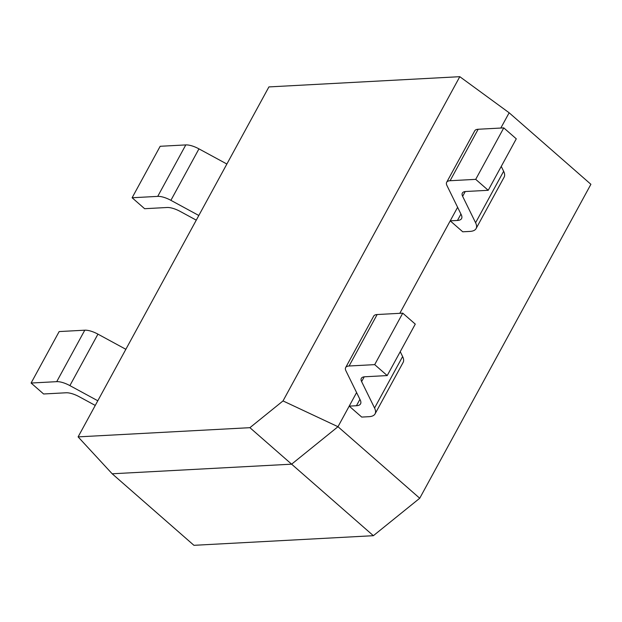 <?xml version="1.0" encoding="UTF-8"?>
<svg xmlns="http://www.w3.org/2000/svg" width="622" height="622" viewBox="0 0 622 622"><rect width="100%" height="100%" fill="white"/><g stroke="black" fill="none" stroke-linecap="round" stroke-linejoin="round"><path stroke-width="0.93" d="M373.371 535.697L193.932 545.315L112.178 473.785L291.617 464.175L373.371 535.697L419.733 498.245L590.9 184.299L509.146 112.776L500.819 128.046L509.146 112.776L459.798 76.685L283.018 400.926L337.979 426.715L291.617 464.175L112.178 473.785L78.108 436.877L268.914 86.917L459.798 76.685M457.613 207.297L399.806 313.317L450.219 220.849L457.458 220.46A18.94 7.029 -151.4 0 0 461.571 218.579A18.94 7.029 -151.4 0 0 461.236 214.683L446.954 185.543A15.783 5.855 -151.4 0 1 446.666 182.293L474.726 130.83A15.783 5.855 28.6 0 1 478.155 129.259L503.773 127.883L516.283 138.83L488.223 190.301L475.713 179.354L450.095 180.722A15.783 5.855 -151.4 0 0 446.666 182.293M356.593 392.568L337.979 426.715L419.733 498.245M400.241 351.679L402.621 356.546L374.561 408.016A28.41 10.543 -151.4 0 1 375.074 413.871A28.41 10.543 -151.4 0 1 368.9 416.693L361.716 417.074L349.206 406.127L337.979 426.715L291.617 464.175L249.904 427.679L78.108 436.877M283.018 400.926L249.904 427.679M349.206 406.127L356.445 405.738A18.94 7.029 -151.4 0 0 360.558 403.857A18.94 7.029 -151.4 0 0 360.216 399.954L345.933 370.821A15.783 5.855 -151.4 0 1 345.653 367.571L373.713 316.1A15.783 5.855 28.6 0 1 377.142 314.538L402.753 313.161L415.271 324.109L387.211 375.579L374.693 364.632L349.082 366A15.783 5.855 -151.4 0 0 345.653 367.571M501.254 166.401L503.641 171.275A28.41 10.543 28.6 0 1 504.147 177.122L476.087 228.593A28.41 10.543 -151.4 0 0 475.581 222.738L462.636 196.319A15.783 5.855 28.6 0 1 462.348 193.069A15.783 5.855 28.6 0 1 465.777 191.498L488.223 190.301M476.087 228.593A28.41 10.543 -151.4 0 1 469.921 231.415L462.737 231.796L450.219 220.849M402.621 356.546A28.41 10.543 28.6 0 1 403.134 362.401L375.074 413.871M374.561 408.016L361.615 381.597A15.783 5.855 28.6 0 1 361.335 378.347A15.783 5.855 28.6 0 1 364.764 376.776L387.211 375.579M97.794 400.762L69.882 385.609A15.783 5.855 -151.4 0 0 56.719 381.659L31.1 383.035L43.61 393.983L66.064 392.777A15.783 5.855 28.6 0 1 79.227 396.727L95.252 405.427M31.1 383.035L59.16 331.565L84.779 330.196A15.783 5.855 28.6 0 1 97.942 334.138L125.854 349.3M198.815 215.484L170.894 200.331A15.783 5.855 -151.4 0 0 157.731 196.381L132.113 197.757L144.631 208.704L167.077 207.499A15.783 5.855 28.6 0 1 180.24 211.449L196.272 220.149M132.113 197.757L160.173 146.287L185.791 144.918A15.783 5.855 28.6 0 1 198.954 148.868L226.875 164.021M503.773 127.883L475.713 179.354M402.753 313.161L374.693 364.632M356.445 405.738L359.92 399.355M457.458 220.46L460.941 214.077M503.641 171.275L475.581 222.738M465.233 191.545L462.636 196.319M478.155 129.259L450.095 180.722M364.22 376.823L361.615 381.597M377.142 314.538L349.082 366M56.719 381.659L84.779 330.196M69.882 385.609L97.942 334.138M157.731 196.381L185.791 144.918M170.894 200.331L198.954 148.868"/></g></svg>
